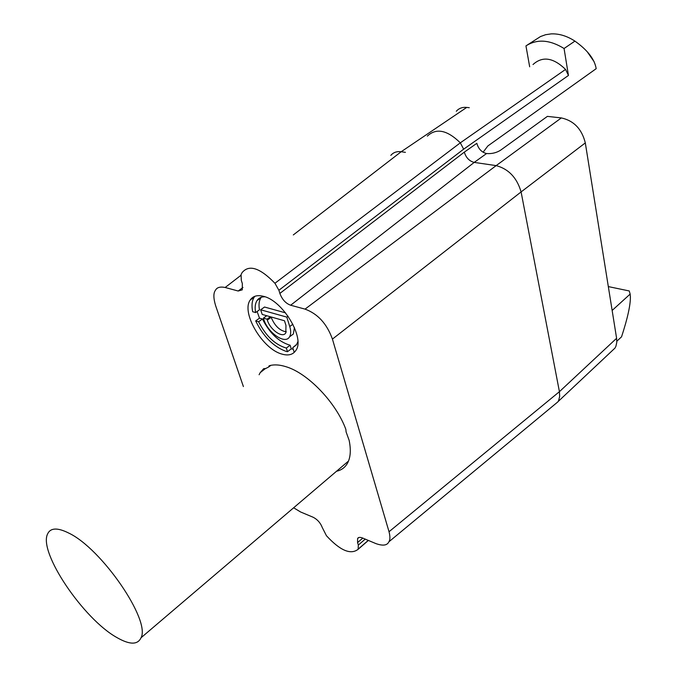 <?xml version="1.0" encoding="UTF-8"?>
<svg xmlns="http://www.w3.org/2000/svg" width="677" height="677" viewBox="0 0 677 677"><rect width="100%" height="100%" fill="white"/><g stroke="black" fill="none" stroke-linecap="round" stroke-linejoin="round"><path stroke-width="1.02" d="M585.309 142.906L521.095 191.929L559.422 391.678L616.603 338.288L585.309 142.906C581.831 129.019 573.842 120.692 561.335 117.925L547.397 116.376L500.531 150.243C496.359 152.841 491.705 153.941 486.551 153.544C481.694 152.333 478.453 148.923 476.836 143.304L464.32 152.139C466.038 157.733 469.33 161.151 474.213 162.404L486.551 153.544M362.796 538.097L357.574 542.582L357.583 538.613C358.167 537.25 359.8 537.03 362.466 537.953L375.963 543.623C382.928 546.068 387.227 545.459 388.869 541.82C390.197 539.899 390.248 536.539 389.03 531.733L332.424 339.092L521.095 191.929C516.949 177.746 508.639 168.979 496.148 165.611L474.213 162.404L290.653 305.225C285.719 303.44 282.131 299.496 279.872 293.412L464.32 152.139M483.099 152.249L487.855 145.953L596.183 68.682C594.685 59.331 587.602 50.14 574.917 41.111L564.068 48.507L568.452 75.452L463.652 149.177L460.318 142.83C447.158 129.984 436.174 127.75 427.348 136.119M242.958 287.463L238.194 291.017L242.273 289.841L242.324 283.485L241.317 280.405L241.071 274.532L242.036 272.696C248.941 264.233 259.909 267.753 274.93 283.265L278.89 290.255L279.872 293.412M293.632 507.792L300.622 511.99L312.977 517.177C317.318 519.344 320.433 522.813 322.311 527.603L326.441 535.719C340.091 550.536 350.644 555.064 358.116 549.309L358.345 545.044L357.574 542.582M243.398 386.567L215.582 305.555C213.357 298.083 213.323 292.963 215.489 290.213C216.945 287.403 220.169 286.489 225.162 287.488L240.792 275.437M238.194 291.017L225.162 287.488M332.424 339.092C326.906 323.767 317.775 313.781 305.039 309.127L290.653 305.225M281.844 354.063C288.309 355.95 292.989 354.731 295.883 350.407C305.251 338.128 282.8 300.436 263.37 296.306C257.336 294.8 252.97 296.018 250.27 299.962C240.851 312.427 262.422 349.01 281.844 354.063M336.545 471.243C341.31 470.202 344.915 467.612 347.352 463.457C350.542 457.787 351.135 450.078 349.137 440.329L346.108 431.96L345.845 429.353C336.046 402.502 307.705 373.035 285.88 366.68C279.626 364.725 274.21 364.378 269.632 365.631L268.566 367.061L265.646 368.542L263.692 368.652L260.213 372.638L265.502 368.491M259.096 374.745L260.213 372.638M616.84 341.216L621.554 336.808C627.74 317.826 630.676 304.303 630.363 296.247L630.143 294.097L612.143 310.455M389.03 531.733L559.422 391.678L559.667 396.417L558.669 400.454L557.899 401.85L553.845 405.201M616.603 338.288L616.815 342.19L615.901 346.319L614.995 348.08L611.424 351.431M594.203 61.852L587.636 52.341M574.917 41.111C566.962 35.949 559.024 33.545 551.112 33.892L545.603 34.713L540.525 36.541L527.239 45.054M564.068 48.507C549.707 39.664 537.005 38.792 525.953 45.901L529.676 66.795M533.002 64.543C542.446 55.92 553.304 57.553 565.557 69.418L568.452 75.452M405.421 152.35L401.182 151.733L466.732 107.415L469.288 107.702M390.832 155.388C393.312 152.427 396.756 151.208 401.182 151.733L293.302 234.936M630.143 294.097L629.255 290.958L608.327 286.591M116.757 637.472C129.62 644.893 137.71 644.995 141.036 637.768C150.81 620.394 101.702 548.615 68.766 533.078C57.443 527.408 50.369 527.738 47.542 534.068C38.377 552.39 83.44 618.947 116.757 637.472M268.964 366.045L269.421 365.707M270.851 365.335L268.566 367.061M456.298 111.273C458.888 108.286 462.366 107.008 466.732 107.415M285.626 351.219L287.497 351.702L286.337 348.054C275.133 344.788 265.883 336.02 258.606 321.761L255.678 320.906C263.192 336.317 273.178 346.412 285.626 351.219M293.217 349.171L291.262 348.867L287.497 351.702M297.863 341.64L296.678 344.373L292.743 347.673L294.013 351.71L295.265 351.304M258.606 321.761L262.422 319.011L259.494 318.165L255.678 320.906M261.297 297.262L260.899 297.812C259.037 300.766 258.555 304.768 259.452 309.829L255.61 312.562C254.696 307.51 255.17 303.508 257.023 300.554C258.758 297.973 261.381 296.712 264.91 296.78M291.262 348.867L290.12 345.228L286.337 348.054M262.422 319.011C269.666 333.245 278.899 341.987 290.12 345.228M257.108 311.496L259.494 318.165M290.238 336.317L293.361 333.998L294.427 327.524M285.584 312.876L264.538 307.028L260.679 309.787L262.185 314.433L284.492 320.763L285.965 325.451L285.821 332.839C282.732 338.618 270.157 329.885 267.339 320.111L267.043 319.18L263.378 318.131L263.675 319.053C267.635 332.729 285.203 344.94 289.544 336.833C291.008 334.379 291.076 330.943 289.748 326.534L286.811 317.115L260.679 309.787M271.054 316.946L271.172 317.335C274.786 325.967 279.829 330.791 286.295 331.823M254.84 296.314L254.171 297.211C251.946 300.757 251.446 305.598 252.673 311.733L255.61 312.562M296.171 345.101L292.743 347.673M266.73 315.719L263.378 318.131M270.394 316.76L267.043 319.18M288.072 316.193L286.811 317.115M561.335 117.925L496.148 165.611L305.039 309.127M278.89 290.255L463.652 149.177M274.93 283.265L460.318 142.83L565.557 69.418M368.381 540.441L358.116 549.309M365.233 539.12L358.345 545.044M292.887 324.224L289.748 326.534M271.172 317.335L267.339 320.111M368.263 540.39L358.361 548.945M358.81 537.555L357.583 538.613M388.869 541.82L557.899 401.85M558.06 401.596L614.995 348.08M348.511 461.045L141.036 637.768M268.828 366.232L269.581 365.648M260.899 297.812L257.023 300.554M254.171 297.211L250.27 299.962M293.361 333.998L289.544 336.833"/></g></svg>

